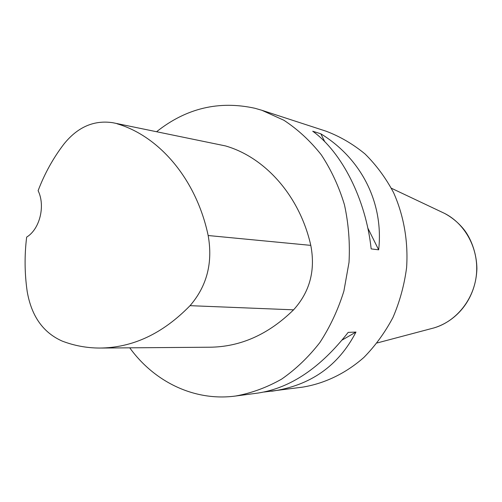 <?xml version="1.0" encoding="UTF-8"?>
<svg xmlns="http://www.w3.org/2000/svg" width="502" height="502" viewBox="0 0 502 502"><rect width="100%" height="100%" fill="white"/><g stroke="black" fill="none" stroke-linecap="round" stroke-linejoin="round"><path stroke-width="0.75" d="M113.584 122.877L225.467 145.919C265.156 157.352 299.656 195.899 310.794 245.371C315.582 270.415 309.841 291.9 293.57 309.834C268.344 334.552 240.276 347.014 209.378 347.221L101.567 348.043M117.066 123.781C159.366 136.149 196.376 179.409 208.167 235.526C212.992 262.741 206.95 286.121 190.045 305.668C162.679 333.742 132.497 347.867 99.49 348.055C86.564 347.98 74.158 345.665 62.254 341.109C43.122 332.657 31.431 316.103 27.183 291.449C24.592 273.433 24.416 255.323 26.656 237.12C39.79 229.163 45.575 205.883 38.108 190.685C44.615 173.554 53.256 157.973 64.018 143.942C77.71 126.993 93.962 119.922 112.774 122.714L225.467 145.919M156.643 131.681C186.223 108.2 218.972 100.4 254.897 108.269L261.868 110.283L283.919 120.273C297.837 129.416 310.292 140.93 321.286 154.817C331.207 169.889 338.925 186.524 344.441 204.734C348.545 223.534 350.07 242.742 349.022 262.358L343.889 291.104C338.11 309.678 330.115 326.808 319.899 342.483C308.604 357.035 295.847 369.246 281.616 379.129C266.819 387.5 251.489 393.135 235.639 396.022C194.625 401.587 154.415 381.972 129.742 347.823M264.096 392.031L302.612 387.136C324.593 383.553 345.734 373.432 363.868 357.455C375.314 345.815 385.028 332.462 392.997 317.396C399.78 301.577 404.317 284.998 406.601 267.641C408.346 241.468 403.803 215.546 393.549 192.58C385.762 177.921 376.249 165.045 365.017 153.945C353 144.061 340.036 136.481 326.112 131.21L261.868 110.283M271.601 391.253C310.318 385.705 338.442 365.977 355.968 332.067L348.181 332.38C320.477 367.834 290.445 388.059 258.084 393.047L235.639 396.022M378.665 249.82C383.904 202.513 360.969 158.337 320.828 133.802L312.727 131.229C341.818 152.144 365.902 199.376 371.166 248.904L378.665 249.82L367.784 227.996M324.788 141.752L320.828 133.802M342.176 340.023L355.968 332.067M208.167 235.526L310.794 245.371M190.045 305.668L293.57 309.834M431.036 328.691L434.042 327.894C456.456 321.336 474.183 299.205 476.473 274.061C478.801 248.917 465.404 223.923 444.552 213.394L441.741 212.064M377.165 342.954L434.042 327.894C457.234 320.834 475.902 298.621 476.9 268.777C476.687 251.828 470.048 236.975 463.704 229.219C458.276 222.606 451.888 217.335 444.552 213.394L391.372 188.231"/></g></svg>
